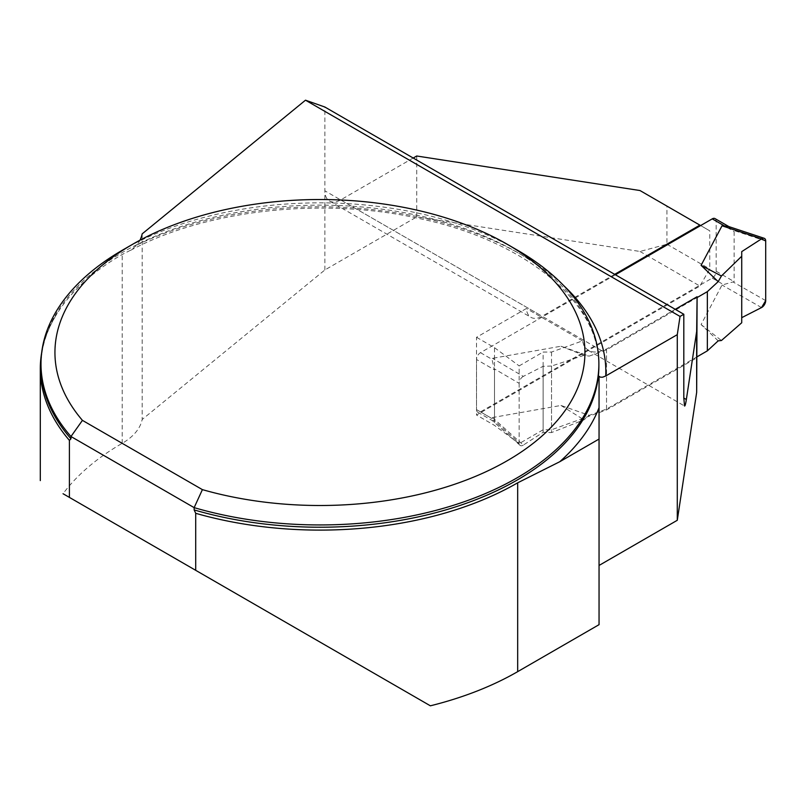 <?xml version="1.0" encoding="UTF-8"?>
<svg xmlns="http://www.w3.org/2000/svg" width="806" height="806" viewBox="0 0 806 806"><rect width="100%" height="100%" fill="white"/><g stroke="black" fill="none" stroke-linecap="round" stroke-linejoin="round"><path stroke-width="0.6" stroke-dasharray="4.03 3.02" d="M139.992 240.198A69.739 40.26 180 0 1 137.091 244.974L130.643 250.192L122.2 254.495A279.642 161.452 0 0 0 57.206 313.373A279.642 161.452 0 0 0 41.68 352.635M639.984 190.538L666.925 206.094L666.925 244.238L639.984 251.462L416.722 216.925L324.868 269.96L142.168 419.483A69.739 40.26 180 0 1 122.2 443.33A279.642 161.452 0 0 0 63.039 493.725L430.384 705.814M122.693 250.021A278.936 161.049 180 0 1 517.18 250.021M639.984 251.462L699.9 286.059L476.527 415.019L494.491 425.397L519.155 443.612L543.123 429.769L551.526 429.769L606.535 409.932L697.099 357.642M599.049 624.67L599.049 376.281M543.123 429.769L543.123 352.051L551.526 352.051L582.456 340.888L584.179 346.469L588.078 350.318C591.906 352.413 596.49 352.544 601.81 350.701L606.535 348.998L675.257 309.323M413.206 158.026L340.646 199.918A22.316 12.886 -60 0 1 329.493 201.026A22.316 12.886 -60 0 1 324.868 190.81L324.868 107.027M614.676 274.342L542.106 316.234A22.316 12.886 -60 0 1 530.952 317.342A22.316 12.886 -60 0 1 526.378 308.517L476.527 337.301L476.527 415.019M582.456 340.888L526.378 308.517M606.535 348.998L606.535 409.932M700.646 225.559L709.764 230.828L709.764 268.972L699.9 286.059M416.722 156.001L416.722 216.925M324.868 269.96L324.868 190.81L601.81 350.701M142.168 233.871L142.168 419.483M476.527 337.301L494.491 347.668L494.491 425.397M551.526 352.051L551.526 429.769M519.155 443.612L519.155 365.894L543.123 352.051M494.491 347.668L519.155 365.894M666.925 244.238L709.764 268.972M666.925 206.094L709.764 230.828M615.411 274.765L480.477 352.675A5.582 3.224 120 0 0 476.527 359.506L494.491 369.873L491.992 359.325L492.466 358.327L560.966 346.237L589.196 356.111L606.535 349.854L697.099 297.565M476.527 359.506L476.527 409.609A5.582 3.224 120 0 0 477.686 412.168A5.582 3.224 120 0 0 480.477 411.886L712.232 278.09A5.582 3.224 120 0 0 716.171 271.249L716.171 221.146A5.582 3.224 120 0 0 715.023 218.597M718.186 340.857L701.089 324.556L722.025 285.012L734.135 281.626L734.135 231.513L728.261 226.395M697.099 356.786L606.535 409.075L589.196 415.332L560.966 405.458L492.466 417.548L492.395 420.641M476.527 409.609L494.491 419.986L494.491 369.873M494.491 419.986L492.466 420.702M606.535 409.075L606.535 349.854M560.966 346.237L583.997 355.335L589.196 356.111M583.997 355.335L551.526 366.045L551.526 432.57L583.997 419.855L589.196 415.332M551.526 366.045L543.123 366.297L523.326 376.392L492.466 358.327M560.966 405.458L583.997 419.855M492.466 417.548L523.326 445.093L543.123 432.328L551.526 432.57M701.089 324.556L721.43 340.515M761.529 307.57L722.025 285.012M741.722 251.633L741.722 322.763M523.326 376.392A5.582 3.224 120 0 0 519.155 383.354L493.957 368.604M519.155 383.354L519.155 442.957L493.957 420.47M543.123 366.297L543.123 432.328M523.326 445.093A5.582 3.224 -60 0 1 519.991 445.285A5.582 3.224 -60 0 1 519.155 442.957M765.7 241.004L733.46 230.335M765.7 300.608L733.46 282.201M741.722 256.237L741.722 317.665M122.2 443.33L122.2 254.495M130.693 250.293C206.9 209.298 325.261 196.573 422.394 219.212C528.363 242.102 600.823 304.88 598.878 366.176A278.936 161.049 0 0 0 319.942 205.137A278.936 161.049 0 0 0 40.995 366.176C40.995 348.212 46.405 330.611 57.206 313.373M137.091 244.974A285.908 165.069 180 0 1 563.626 285.526M340.646 199.918L542.106 316.234M480.477 352.675L491.992 359.325M480.477 411.886L491.992 418.546M712.232 278.09L723.748 284.74M727.173 227.494L734.135 231.513M716.171 271.249L734.135 281.626M329.493 201.026L530.952 317.342M588.078 350.318L684.556 406.023M477.686 412.168L492.537 420.742M728.916 226.617L729.873 227.171M519.991 445.285L492.315 420.571"/><path stroke-width="1.21" d="M195.707 570.316L195.707 513.301A279.642 161.452 0 0 0 517.674 482.814L559.797 461.707L599.049 439.048L599.049 624.67L517.674 671.65A279.642 161.452 0 0 1 430.384 705.814L69.407 497.403L69.407 440.378A279.642 161.452 0 0 1 40.3 368.654A279.642 161.452 0 0 1 41.68 352.635M63.039 493.725L69.407 497.403M195.707 513.301L194.145 509.916L194.145 507.639A278.936 161.049 180 0 0 598.878 363.899A278.936 161.049 180 0 0 517.18 250.021L507.317 244.329A264.993 152.989 0 0 0 132.557 244.329A264.993 152.989 0 0 0 82.434 420.369L202.407 489.635A264.993 152.989 0 0 0 535.224 441.708A264.993 152.989 0 0 0 507.317 244.329M70.968 438.796A278.936 161.049 0 0 1 40.995 366.176L40.995 363.899A278.936 161.049 180 0 0 70.968 436.52L70.968 438.796L69.407 440.378M40.995 363.899A278.936 161.049 180 0 1 122.693 250.021L132.557 244.329M202.407 489.635L194.145 507.639L70.968 436.52L82.434 420.369M599.049 439.048L599.049 376.281L600.46 377.188L602.707 377.178L605.759 375.959L677.282 334.661L677.282 520.283L696.666 392.371L697.099 296.719L696.666 331.447L686.349 399.514C685.654 404.028 685.06 406.194 684.556 406.023L683.81 398.043L683.81 314.259L324.868 107.027L305.494 100.186L142.168 233.871A69.739 40.26 180 0 1 139.992 240.198M599.049 565.449L677.282 520.283M675.257 309.323L697.099 296.719M305.494 100.186L680.042 316.436L677.282 334.661M413.206 158.026L416.722 156.001L639.984 190.538L699.9 225.136L614.676 274.342M699.9 225.136L700.646 225.559M696.666 331.447L696.666 392.371M680.042 316.436L683.81 314.259M728.916 226.617L715.023 218.597A5.582 3.224 120 0 0 712.232 218.869L615.411 274.765M697.099 297.565L707.346 291.651L718.186 281.637L701.089 265.345L722.025 225.791L728.261 226.395M707.346 291.651L707.346 350.862L718.186 340.857L721.43 340.515L741.722 322.763L741.722 256.237L721.43 275.984L718.186 281.637M707.346 350.862L697.099 356.786M701.089 265.345L721.43 275.984M722.025 225.791L761.529 238.868L741.722 251.633L741.722 256.237L741.722 251.633L761.529 238.868L765.7 241.004L765.7 300.608L761.529 307.57L741.722 317.665L761.529 307.57A5.582 3.224 120 0 0 765.7 300.608L765.7 241.004A5.582 3.224 -60 0 0 764.199 238.294L727.627 226.194M761.529 238.868A5.582 3.224 -60 0 1 764.199 238.294M517.674 482.814L517.674 671.65M194.145 509.916A278.936 161.049 0 0 0 598.878 366.176L598.878 363.899M563.626 285.526A285.908 165.069 180 0 1 605.759 375.959M599.049 407.655A285.908 165.069 180 0 1 559.797 461.707M683.81 398.043L686.349 399.514M712.232 218.869L723.748 225.519M716.171 221.146L727.173 227.494M40.3 480.598L40.3 368.654"/></g></svg>
